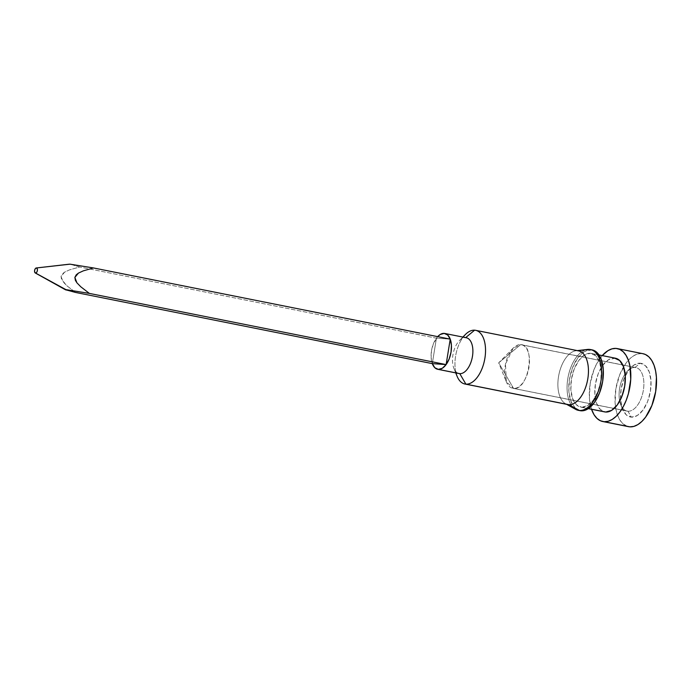 <?xml version="1.0" encoding="UTF-8"?>
<svg xmlns="http://www.w3.org/2000/svg" width="691" height="691" viewBox="0 0 691 691"><rect width="100%" height="100%" fill="white"/><g stroke="black" fill="none" stroke-linecap="round" stroke-linejoin="round"><path stroke-width="0.52" stroke-dasharray="3.46 2.59" d="M627.938 411.223A22.207 11.851 101.3 0 1 620.786 404.771A22.207 11.851 101.3 0 1 627.532 370.972A22.207 11.851 101.3 0 1 635.029 367.448L640.142 363.216A27.372 14.606 -78.7 0 0 630.892 367.552A27.372 14.606 -78.7 0 0 622.582 409.219A27.372 14.606 -78.7 0 0 631.401 417.165L627.938 411.223L513.551 388.402A22.207 11.851 101.3 0 1 512.748 388.29A22.207 11.851 101.3 0 1 505.337 364.934A22.207 11.851 101.3 0 1 520.643 344.628L635.029 367.448A22.207 11.851 -78.7 0 0 619.723 387.763A22.207 11.851 -78.7 0 0 627.143 411.119A22.207 11.851 -78.7 0 0 627.938 411.223A22.207 11.851 -78.7 0 0 643.243 390.907A22.207 11.851 -78.7 0 0 635.832 367.552A22.207 11.851 -78.7 0 0 635.029 367.448L520.643 344.628L513.145 348.143L505.475 364.192L506.399 381.95L513.551 388.402L498.677 362.835L520.643 344.628L498.677 362.835L513.551 388.402C528.667 390.821 536.199 344.343 520.643 344.628A22.207 11.851 101.3 0 1 521.446 344.731A22.207 11.851 101.3 0 1 528.857 368.087A22.207 11.851 101.3 0 1 513.551 388.402L627.938 411.223L631.401 417.165L626.124 414.721L622.323 408.545L620.561 399.571L621.114 389.163L623.904 378.918L628.499 370.393L634.2 364.874L640.142 363.216L645.411 365.66L649.22 371.836L650.982 380.81L650.421 391.21L647.631 401.462L643.045 409.988L637.344 415.507L631.401 417.165A27.372 14.606 -78.7 0 0 650.421 391.21A27.372 14.606 -78.7 0 0 640.142 363.216L635.029 367.448A22.207 11.851 101.3 0 1 643.373 390.165A22.207 11.851 101.3 0 1 627.938 411.223M643.045 353.723A37.184 19.84 -78.7 0 0 641.706 353.542L616.001 348.411L641.706 353.542L637.707 353.973L633.638 355.796L629.648 358.949L625.891 363.293L619.654 374.876L615.862 388.8L615.111 402.931L615.923 409.392L617.495 415.118L619.775 419.886L622.669 423.514L627.186 426.312M581.701 407.249L588.395 408.588L581.701 407.249L576.432 404.805L572.623 398.629L570.861 389.655L571.422 379.247L574.212 369.003L578.799 360.477L584.5 354.958L590.442 353.3A27.372 14.606 101.3 0 1 591.427 353.429A27.372 14.606 101.3 0 1 600.565 382.218A27.372 14.606 101.3 0 1 581.701 407.249A27.372 14.606 101.3 0 1 580.716 407.12A27.372 14.606 101.3 0 1 571.578 378.331A27.372 14.606 101.3 0 1 590.442 353.3L595.72 355.744L599.52 361.92L601.282 370.894L600.729 381.294L597.94 391.547L593.344 400.072L587.644 405.591L581.701 407.249M615.422 358.214A27.372 14.606 -78.7 0 0 614.437 358.085L590.442 353.3L614.437 358.085A27.372 14.606 -78.7 0 0 595.573 383.116A27.372 14.606 -78.7 0 0 604.711 411.905M592.135 349.879A30.991 16.532 -78.7 0 0 591.021 349.732L589.302 349.396L591.021 349.732A30.991 16.532 -78.7 0 0 569.66 378.072A30.991 16.532 -78.7 0 0 580.008 410.661M578.522 350.855A27.372 14.606 -78.7 0 0 577.538 350.726L474.613 330.186L577.538 350.726A27.372 14.606 -78.7 0 0 558.673 375.757A27.372 14.606 -78.7 0 0 567.812 404.546M466.261 337.744A18.26 9.743 -78.7 0 0 465.604 337.657L444.183 333.382L465.604 337.657A18.26 9.743 -78.7 0 0 453.02 354.362A18.26 9.743 -78.7 0 0 459.118 373.563M642.967 353.706L641.706 353.542A37.184 19.84 -78.7 0 0 616.078 387.556A37.184 19.84 -78.7 0 0 628.49 426.658M75.544 292.44L66.932 285.806L63.062 281.816L61.05 276.391L64.66 272.107L69.532 269.879L79.672 266.994L436.418 338.175L432.298 363.621A18.26 9.743 101.3 0 1 436.418 338.175L79.672 266.994L70.024 264.169L79.672 266.994L69.532 269.879L64.66 272.107L62.458 273.8L61.05 276.391L61.534 279.363L66.932 285.806L75.544 292.44M450.238 339.143L436.418 338.175A18.26 9.743 101.3 0 1 437.679 336.629L433.352 343.859L431.495 350.7L431.124 357.636L432.298 363.621L436.418 338.175L450.238 339.143M465.371 334.53A27.372 14.606 -78.7 0 0 457.062 376.198M458.47 373.39A18.26 9.743 101.3 0 1 453.892 368.346A18.26 9.743 101.3 0 1 459.437 340.559A18.26 9.743 101.3 0 1 465.604 337.657M456.008 372.941A27.372 14.606 101.3 0 1 463.151 337.13M587.6 349.43A30.991 16.532 -78.7 0 0 568.149 376.699A30.991 16.532 -78.7 0 0 575.646 409.34M568.797 404.676A27.372 14.606 101.3 0 1 565.471 403.674A27.372 14.606 101.3 0 1 558.846 374.842A27.372 14.606 101.3 0 1 576.026 350.76A27.372 14.606 101.3 0 1 577.538 350.726M572.476 406.688A30.991 16.532 101.3 0 1 568.572 374.747A30.991 16.532 101.3 0 1 585.882 349.776M591.98 349.853L584.292 351.615L577.84 357.86L572.64 367.517L569.488 379.117L568.857 390.89L570.844 401.048L575.154 408.044L579.801 410.627M591.79 409.988L590.218 404.27L589.406 397.8L590.157 383.669L593.949 369.754L596.808 363.544L602.25 355.589A37.184 19.84 101.3 0 0 591.539 409.279M615.284 358.188L608.495 359.743L602.794 365.263L598.199 373.788L595.409 384.041L594.856 394.44L596.618 403.414L600.419 409.59L605.696 412.035M620.786 404.771L622.582 409.219M627.532 370.972L630.892 367.552M627.143 411.119L512.748 388.29M513.145 348.143L498.677 362.835L506.399 381.95M591.427 353.429L599.037 354.949M462.866 337.07L459.437 340.559M455.723 372.89L453.892 368.346M577.305 350.613L576.026 350.76M566.594 404.304L565.471 403.674M580.716 407.12L588.317 408.631M635.832 367.552L521.446 344.731"/><path stroke-width="1.04" d="M465.604 337.657A18.26 9.743 101.3 0 1 472.463 356.34A18.26 9.743 101.3 0 1 459.774 373.65L438.353 369.374A18.26 9.743 101.3 0 1 437.697 369.288A18.26 9.743 101.3 0 1 432.298 363.621L75.544 292.44L65.334 289.702L75.544 292.44L432.298 363.621L446.118 364.589L450.238 339.143L447.699 335.014L444.183 333.382L440.219 334.496L437.679 336.629A18.26 9.743 101.3 0 1 444.183 333.382A18.26 9.743 101.3 0 1 444.84 333.477A18.26 9.743 101.3 0 1 450.238 339.143A18.26 9.743 101.3 0 1 446.118 364.589L89.372 293.407L65.904 289.615L35.569 273.057A2.583 1.373 101.3 0 1 35.258 272.962A2.583 1.373 101.3 0 1 34.636 270.241A2.583 1.373 101.3 0 1 36.252 267.97A2.583 1.373 101.3 0 1 36.398 267.97L70.024 264.169L36.398 267.97A2.583 1.373 101.3 0 1 37.366 270.613A2.583 1.373 101.3 0 1 35.569 273.057L65.904 289.615L89.372 293.407L80.778 286.782L76.908 282.809L75.379 280.365L74.87 277.402L76.252 274.802L78.454 273.092L83.335 270.846L93.492 267.953L70.024 264.169L93.492 267.953L83.335 270.846L78.454 273.092L74.87 277.402L76.908 282.809L80.778 286.782L89.372 293.407L446.118 364.589A18.26 9.743 101.3 0 1 438.353 369.374L459.774 373.65L465.881 384.144L568.797 404.676L579.412 410.471L581.122 410.817A30.991 16.532 -78.7 0 0 602.483 382.469A30.991 16.532 -78.7 0 0 592.135 349.879L590.425 349.542A30.991 16.532 101.3 0 1 600.773 382.132A30.991 16.532 101.3 0 1 579.412 410.471A30.991 16.532 -78.7 0 0 600.945 381.095A30.991 16.532 -78.7 0 0 589.302 349.396A30.991 16.532 101.3 0 1 590.425 349.542M617.339 348.592A37.184 19.84 101.3 0 0 616.001 348.411A37.184 19.84 101.3 0 0 602.25 355.589L607.933 350.674L612.001 348.843L616.001 348.411L619.767 349.387L623.17 351.736L626.055 355.364L628.335 360.132L629.916 365.859L630.745 379.273L628.43 393.576L626.184 400.374L623.317 406.576L619.939 411.957L616.191 416.302L612.2 419.454L608.123 421.277L604.133 421.709L629.838 426.839A37.184 19.84 -78.7 0 0 655.457 392.825A37.184 19.84 -78.7 0 0 643.045 353.723L617.339 348.592A37.184 19.84 101.3 0 1 629.751 387.703A37.184 19.84 101.3 0 1 604.133 421.709L600.358 420.733L596.964 418.383L594.07 414.764L591.539 409.279A37.184 19.84 101.3 0 0 602.785 421.527L628.49 426.658A37.184 19.84 -78.7 0 0 629.838 426.839L633.828 426.407L637.905 424.585L641.896 421.432L645.644 417.088L651.889 405.496L655.673 391.581L656.433 377.45L655.621 370.989L654.04 365.263L651.76 360.495L648.875 356.867L645.472 354.518L642.967 353.706M588.317 408.631L604.711 411.905A27.372 14.606 -78.7 0 0 605.696 412.035L588.395 408.588L605.696 412.035A27.372 14.606 -78.7 0 0 624.56 387.003A27.372 14.606 -78.7 0 0 615.422 358.214L599.037 354.949M585.882 349.776A30.991 16.532 101.3 0 1 589.302 349.396L577.745 350.7L589.302 349.396A30.991 16.532 -78.7 0 0 587.6 349.43L577.305 350.613M577.538 350.726A27.372 14.606 101.3 0 1 587.816 378.72A27.372 14.606 101.3 0 1 568.797 404.676A27.372 14.606 -78.7 0 0 587.661 379.644A27.372 14.606 -78.7 0 0 578.522 350.855L475.607 330.315A27.372 14.606 101.3 0 1 484.745 359.104A27.372 14.606 101.3 0 1 465.881 384.144A27.372 14.606 -78.7 0 0 484.901 358.188A27.372 14.606 -78.7 0 0 474.613 330.186A27.372 14.606 101.3 0 1 475.607 330.315M463.151 337.13A27.372 14.606 101.3 0 1 474.613 330.186L465.648 337.623L474.613 330.186A27.372 14.606 -78.7 0 0 465.371 334.53L462.866 337.07M437.697 369.288L459.118 373.563A18.26 9.743 -78.7 0 0 459.774 373.65A18.26 9.743 -78.7 0 0 472.359 356.953A18.26 9.743 -78.7 0 0 466.261 337.744L444.84 333.477M627.186 426.312L604.133 421.709A37.184 19.84 101.3 0 1 602.785 421.527M450.238 339.143L93.492 267.953L450.238 339.143L446.118 364.589L449.185 358.897L451.042 352.065L451.413 345.129L450.238 339.143M455.723 372.89L457.062 376.198A27.372 14.606 -78.7 0 0 465.881 384.144L459.774 373.65A18.26 9.743 101.3 0 1 458.47 373.39M464.888 384.006L567.812 404.546A27.372 14.606 -78.7 0 0 568.797 404.676L465.881 384.144A27.372 14.606 101.3 0 1 464.888 384.006A27.372 14.606 101.3 0 1 456.008 372.941M566.594 404.304L575.646 409.34A30.991 16.532 -78.7 0 0 579.412 410.471L568.797 404.676M578.298 410.324L580.008 410.661A30.991 16.532 -78.7 0 0 581.122 410.817L579.412 410.471A30.991 16.532 101.3 0 1 578.298 410.324A30.991 16.532 101.3 0 1 572.476 406.688M579.801 410.627L581.122 410.817L587.851 408.934L594.303 402.689L599.503 393.032L602.664 381.432L603.295 369.659L601.3 359.501L596.989 352.505L591.98 349.853M605.696 412.035L611.639 410.376L617.339 404.857L621.926 396.332L624.716 386.088L625.277 375.679L623.515 366.705L619.706 360.529L614.437 358.085M432.298 363.621L434.838 367.742L438.353 369.374L442.318 368.268L446.118 364.589L432.298 363.621M70.024 264.169L69.454 264.256M66.077 289.995L65.334 289.702M36.398 267.97L37.254 268.782L37.366 270.613L36.675 272.384L35.569 273.057L34.714 272.245L34.602 270.414L35.301 268.644L36.398 267.97M69.523 264.161L36.252 267.97M35.258 272.962L65.386 289.736"/></g></svg>
